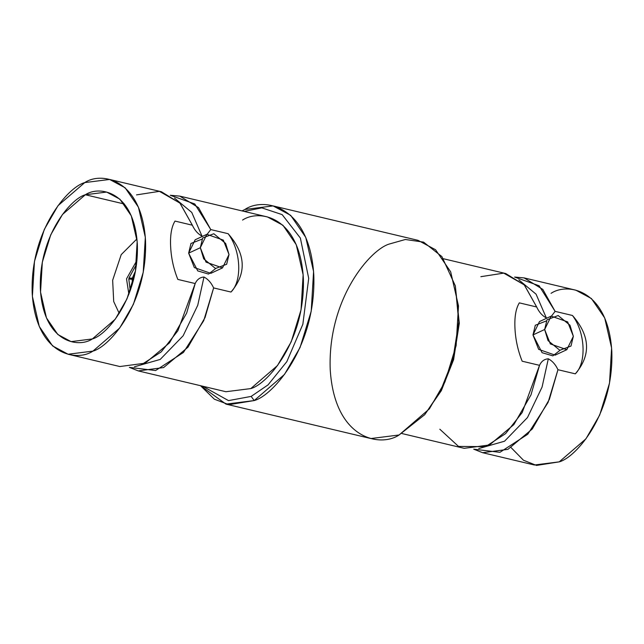 <?xml version="1.0" encoding="UTF-8"?>
<svg xmlns="http://www.w3.org/2000/svg" width="644" height="644" viewBox="0 0 644 644"><rect width="100%" height="100%" fill="white"/><g stroke="black" fill="none" stroke-linecap="round" stroke-linejoin="round"><path stroke-width="0.97" d="M136.512 194.891L159.406 191.34L179.901 203.061L192.355 225.199L174.999 221.077C171.537 226.752 170.08 235.189 170.628 246.411C171.167 257.825 173.574 268.83 177.841 279.424C173.574 268.83 171.167 257.825 170.628 246.411C170.08 235.189 171.537 226.752 174.999 221.077L192.355 225.199C194.689 230.302 197.901 233.933 201.991 236.098L191.751 212.399L174.5 198.086L191.751 212.399L201.991 236.098C197.901 233.933 194.689 230.302 192.355 225.199L180.087 203.263L161.378 191.743L109.617 179.451L125.129 187.782L138.428 207.207L145.327 237.306L143.234 272.332L133.413 304.282L119.671 328.062L92.961 351.101C109.697 346.762 147.782 303.171 145.52 240.445C141.704 178.444 101.164 171.481 84.758 182.59C68.014 186.929 29.938 230.528 32.2 293.245C36.008 355.247 76.555 362.21 92.961 351.101L68.103 354.24L52.583 345.917L39.284 326.484L32.393 296.393L34.478 261.359L44.307 229.409L58.049 205.629L84.758 182.59L109.617 179.451M68.103 354.24L119.865 366.541L145.174 363.184L169.525 342.825L186.639 313.129L195.196 283.545C197.08 279.456 200.01 277.282 203.987 277.025L197.74 305.28L183.146 335.766L160.203 359.433L134.435 366.774L160.203 359.433L183.146 335.766L197.74 305.28L203.987 277.025C200.01 277.282 197.08 279.456 195.196 283.545L177.873 330.742L161.282 351.833L141.229 364.858M401.977 433.549L464.195 448.329L489.504 444.972L513.856 424.613L530.97 394.917L539.527 365.333C541.411 361.244 544.341 359.07 548.318 358.813L542.071 387.068L527.476 417.554L504.534 441.221L478.766 448.562L504.534 441.221L527.476 417.554L542.071 387.068L548.318 358.813C544.341 359.07 541.411 361.244 539.527 365.333L522.171 361.212C517.905 350.618 515.506 339.613 514.959 328.199C515.506 339.613 517.905 350.618 522.171 361.212L539.527 365.333L522.204 412.53L505.612 433.621L485.56 446.646L458.528 446.429L439.82 429.21M480.851 276.678L503.737 273.128L524.232 284.849L536.685 306.987C539.02 312.09 542.232 315.721 546.321 317.886L536.082 294.187L518.831 279.874L536.082 294.187L546.321 317.886C542.232 315.721 539.02 312.09 536.685 306.987L519.33 302.865L536.685 306.987L524.417 285.051L505.709 273.531L443.491 258.759M119.237 313.427L113.706 301.537L112.652 280.245L121.217 254.622L136.939 238.908L121.217 254.622L112.652 280.245L113.706 301.537L119.237 313.427M128.881 294.324L126.522 278.852L136.963 260.297L126.522 278.852L128.881 294.324M130.249 290.645L128.784 278.997L130.249 290.645M133.719 279.174L128.921 278.087L136.536 264.201L128.921 278.087L133.719 279.174M133.654 279.44L128.784 278.997L132.189 279.077L132.342 284.221M132.334 278.16L128.921 278.087L132.334 278.16L135.506 270.882L132.334 278.16L133.888 278.506M551.039 293.35C567.445 282.241 607.992 289.196 611.8 351.205C614.062 413.923 575.986 457.522 559.242 461.853L536.508 465.427L523.459 460.227L511.159 447.669M482.622 452.7L534.383 465L559.242 461.853L585.951 438.822L599.693 415.042L609.522 383.091L611.607 348.058L604.716 317.967L591.417 298.534L575.897 290.203L524.136 277.91L542.844 289.43L555.112 311.366L572.468 315.488C590.234 335.798 591.184 355.238 575.309 373.834L557.954 369.712L549.396 399.296L532.282 428.993L507.939 449.351L482.622 452.7L473.726 449.174L499.929 452.321L527.766 434.241L548.06 402.452L557.954 369.712L575.309 373.834C586.781 362.789 585.291 332.304 572.468 315.488L555.112 311.366L551.586 315.938L555.112 311.366L539.092 285.743L514.604 277.057L524.136 277.91M547.142 317.999L546.321 317.886M548.318 358.813C552.415 360.994 555.627 364.625 557.954 369.712C555.627 364.625 552.415 360.994 548.318 358.813M560.006 350.312L552.874 355.866L542.079 352.695L532.974 334.944L535.301 325.252L546.321 320.945M572.468 315.488C585.291 332.304 586.781 362.789 575.309 373.834C591.184 355.238 590.234 335.798 572.468 315.488M551.184 316.124L539.495 321.565L532.974 334.944L544.655 329.503L551.184 316.124L567.654 321.887L573.353 336.313L566.825 349.692L550.346 343.928L544.655 329.503L532.974 334.944L538.666 349.37L555.144 355.142L566.825 349.692M514.959 328.199C514.411 316.985 515.868 308.54 519.33 302.865C515.868 308.54 514.411 316.985 514.959 328.199M544.655 329.503L548.036 340.604L559.845 350.28L570.986 346.053L573.353 336.313L569.972 325.212L558.155 315.536L547.014 319.762L544.655 329.503M424.718 414.68L441.357 390.618L453.593 359.722L459.301 323.28L455.324 285.839L458.769 321.96L452.845 359.779L440.15 391.842L424.718 414.68L399.103 434.982C380.499 447.58 334.518 439.683 330.203 369.374C327.635 298.244 370.815 248.809 389.797 243.891L405.358 239.496L423.567 242.12L441.897 256.594L455.324 285.839M124.413 204.035L85.346 194.754L62.492 214.468L50.739 234.81L42.327 262.148L40.54 292.126L46.44 317.878L57.823 334.502L71.098 341.626L92.374 338.937L115.228 319.231L126.981 298.88L135.385 271.543L137.172 241.564L131.279 215.821L119.897 199.189L106.622 192.065L85.346 194.754L124.413 204.035M85.346 194.754C99.385 185.247 134.081 191.204 137.341 244.253C139.281 297.922 106.695 335.234 92.374 338.937C78.326 348.444 43.639 342.487 40.379 289.438C38.439 235.768 71.025 198.465 85.346 194.754M195.196 283.545L177.841 279.424L195.196 283.545M228.137 233.7L210.781 229.578L207.255 234.15L210.781 229.578L194.762 203.955L170.274 195.269L179.805 196.122L198.513 207.642L210.781 229.578L228.137 233.7C245.903 254.002 246.853 273.45 230.979 292.046C242.45 281.001 240.961 250.516 228.137 233.7C240.961 250.516 242.45 281.001 230.979 292.046L213.623 287.924L230.979 292.046C246.853 273.45 245.903 254.002 228.137 233.7M202.804 236.211L201.991 236.098M215.676 268.524L208.543 274.078L197.748 270.907L188.644 253.156L190.97 243.464L201.983 239.157M213.623 287.924L205.066 317.508L187.951 347.205L163.608 367.563L138.291 370.912L129.396 367.386L155.598 370.533L183.435 352.453L203.729 320.664L213.623 287.924C211.296 282.837 208.084 279.206 203.987 277.025M206.845 234.327L195.164 239.777L188.644 253.156L200.324 247.715L206.845 234.327L223.323 240.099L229.014 254.525L222.494 267.904L206.016 262.14L200.324 247.715L188.644 253.156L194.335 267.582L210.813 273.354L222.494 267.904M138.291 370.912L225.915 391.729L250.782 388.59L277.492 365.551L291.233 341.771L301.054 309.82L303.139 274.787L296.248 244.696L282.949 225.263L267.437 216.939L179.805 196.122M200.324 247.715L203.697 258.816L215.515 268.492L226.656 264.265L229.014 254.525L225.642 243.424L213.824 233.748L202.683 237.966L200.324 247.715M251.16 396.406L268.033 384.903L286.838 361.638L302.857 324.262L308.701 278.337L300.37 238.063L282.169 214.629L261.826 207.859L244.132 211.401L261.826 207.859L282.169 214.629L300.37 238.063L308.701 278.337L302.857 324.262L286.838 361.638L268.033 384.903L251.16 396.406L228.507 400.608L202.619 386.191L228.507 400.608L251.16 396.406L254.203 400.56C273.185 395.641 316.365 346.206 313.797 275.077C309.482 204.768 263.501 196.871 244.897 209.469L242.023 210.902L244.897 209.469L273.088 205.903L290.686 215.354L305.763 237.386L313.58 271.51L311.213 311.237L300.072 347.47L284.487 374.438L254.203 400.56L251.16 396.406M242.571 220.079C258.985 208.97 299.524 215.933 303.34 277.934C305.602 340.652 267.518 384.251 250.782 388.59M200.509 385.692L214.347 399.183L228.894 404.69L254.203 400.56L226.004 404.126L200.509 385.692M226.004 404.126L370.912 438.54L399.103 434.982L429.395 408.86L444.98 381.892L456.121 345.659L458.488 305.932L450.671 271.808L435.586 249.767L417.996 240.325L273.088 205.903"/></g></svg>
